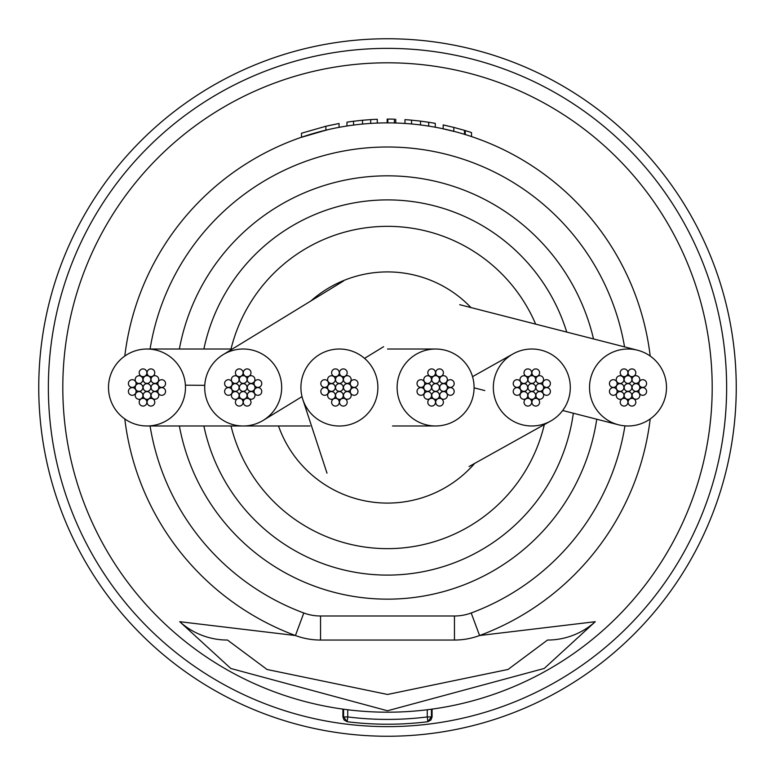 <?xml version="1.0" encoding="UTF-8"?>
<svg xmlns="http://www.w3.org/2000/svg" width="775" height="775" viewBox="0 0 775 775"><rect width="100%" height="100%" fill="white"/><g stroke="black" fill="none" stroke-linecap="round" stroke-linejoin="round"><path stroke-width="1.16" d="M493.346 386.473A38.479 38.479 0 0 0 550.279 421.261A38.479 38.479 0 0 0 551.655 354.524A38.479 38.479 0 0 0 493.346 386.473M666.5 387.5A38.479 38.479 0 0 0 637.573 350.222A38.479 38.479 0 0 0 589.533 387.5A38.479 38.479 0 0 0 618.46 424.778A38.479 38.479 0 0 0 666.5 387.5M231.018 425.979A161.142 161.142 0 0 0 544.331 424.526M278.506 425.979A115.582 115.582 0 0 0 474.736 463.324M471.006 307.588A115.582 115.582 0 0 0 310.862 300.971M535.67 324.134A161.142 161.142 0 0 0 231.018 349.021M281.616 385.34A38.479 38.479 0 0 0 223.142 354.65A38.479 38.479 0 0 0 204.765 389.66A38.479 38.479 0 0 0 263.238 420.35A38.479 38.479 0 0 0 281.616 385.34M185.399 385.185A38.479 38.479 0 0 0 147.008 349.021A38.479 38.479 0 0 0 108.568 389.815A38.479 38.479 0 0 0 146.969 425.979A38.479 38.479 0 0 0 185.399 385.185L204.765 385.32M474.058 385.998A38.479 38.479 0 0 0 435.608 349.021A38.479 38.479 0 0 0 397.149 389.002A38.479 38.479 0 0 0 435.579 425.979A38.479 38.479 0 0 0 474.058 385.998M377.745 384.264A38.479 38.479 0 0 0 331.739 349.787A38.479 38.479 0 0 0 302.851 399.551A38.479 38.479 0 0 0 377.745 384.264M624.166 387.5A3.846 3.846 0 0 0 628.021 391.346A3.846 3.846 0 0 0 631.867 387.5A3.846 3.846 0 0 0 628.021 383.654A3.846 3.846 0 0 0 624.166 387.5M616.222 379.605A3.846 3.846 0 0 0 620.068 383.451A3.846 3.846 0 0 0 623.914 379.605A3.846 3.846 0 0 0 620.068 375.759A3.846 3.846 0 0 0 616.222 379.605M616.222 387.5A3.846 3.846 0 0 0 620.068 391.346A3.846 3.846 0 0 0 623.914 387.5A3.846 3.846 0 0 0 620.068 383.654A3.846 3.846 0 0 0 616.222 387.5M624.166 379.556A3.846 3.846 0 0 0 628.021 383.402A3.846 3.846 0 0 0 631.867 379.556A3.846 3.846 0 0 0 628.021 375.701A3.846 3.846 0 0 0 624.166 379.556M632.119 387.5A3.846 3.846 0 0 0 635.965 391.346A3.846 3.846 0 0 0 639.811 387.5A3.846 3.846 0 0 0 635.965 383.654A3.846 3.846 0 0 0 632.119 387.5M624.166 395.444A3.846 3.846 0 0 0 628.021 399.299A3.846 3.846 0 0 0 631.867 395.444A3.846 3.846 0 0 0 628.021 391.598A3.846 3.846 0 0 0 624.166 395.444M609.441 383.548A3.846 3.846 0 0 0 613.287 387.403A3.846 3.846 0 0 0 617.132 383.548A3.846 3.846 0 0 0 613.287 379.702A3.846 3.846 0 0 0 609.441 383.548M632.061 379.556A3.846 3.846 0 0 0 635.907 383.402A3.846 3.846 0 0 0 639.762 379.556A3.846 3.846 0 0 0 635.907 375.701A3.846 3.846 0 0 0 632.061 379.556M632.119 395.395A3.846 3.846 0 0 0 635.965 399.241A3.846 3.846 0 0 0 639.811 395.395A3.846 3.846 0 0 0 635.965 391.549A3.846 3.846 0 0 0 632.119 395.395M616.28 395.444A3.846 3.846 0 0 0 620.126 399.299A3.846 3.846 0 0 0 623.972 395.444A3.846 3.846 0 0 0 620.126 391.598A3.846 3.846 0 0 0 616.28 395.444M609.441 391.452A3.846 3.846 0 0 0 613.287 395.298A3.846 3.846 0 0 0 617.132 391.452A3.846 3.846 0 0 0 613.287 387.597A3.846 3.846 0 0 0 609.441 391.452M628.118 372.765A3.846 3.846 0 0 0 631.964 376.621A3.846 3.846 0 0 0 635.81 372.765A3.846 3.846 0 0 0 631.964 368.919A3.846 3.846 0 0 0 628.118 372.765M638.9 391.452A3.846 3.846 0 0 0 642.746 395.298A3.846 3.846 0 0 0 646.592 391.452A3.846 3.846 0 0 0 642.746 387.597A3.846 3.846 0 0 0 638.9 391.452M620.223 402.235A3.846 3.846 0 0 0 624.069 406.081A3.846 3.846 0 0 0 627.915 402.235A3.846 3.846 0 0 0 624.069 398.379A3.846 3.846 0 0 0 620.223 402.235M620.223 372.765A3.846 3.846 0 0 0 624.069 376.621A3.846 3.846 0 0 0 627.915 372.765A3.846 3.846 0 0 0 624.069 368.919A3.846 3.846 0 0 0 620.223 372.765M638.9 383.548A3.846 3.846 0 0 0 642.746 387.403A3.846 3.846 0 0 0 646.592 383.548A3.846 3.846 0 0 0 642.746 379.702A3.846 3.846 0 0 0 638.9 383.548M628.118 402.235A3.846 3.846 0 0 0 631.964 406.081A3.846 3.846 0 0 0 635.81 402.235A3.846 3.846 0 0 0 631.964 398.379A3.846 3.846 0 0 0 628.118 402.235M527.959 387.5A3.846 3.846 0 0 0 531.815 391.346A3.846 3.846 0 0 0 535.661 387.5A3.846 3.846 0 0 0 531.815 383.654A3.846 3.846 0 0 0 527.959 387.5M520.015 379.605A3.846 3.846 0 0 0 523.861 383.451A3.846 3.846 0 0 0 527.707 379.605A3.846 3.846 0 0 0 523.861 375.759A3.846 3.846 0 0 0 520.015 379.605M520.015 387.5A3.846 3.846 0 0 0 523.861 391.346A3.846 3.846 0 0 0 527.707 387.5A3.846 3.846 0 0 0 523.861 383.654A3.846 3.846 0 0 0 520.015 387.5M527.959 379.556A3.846 3.846 0 0 0 531.815 383.402A3.846 3.846 0 0 0 535.661 379.556A3.846 3.846 0 0 0 531.815 375.701A3.846 3.846 0 0 0 527.959 379.556M535.913 387.5A3.846 3.846 0 0 0 539.758 391.346A3.846 3.846 0 0 0 543.604 387.5A3.846 3.846 0 0 0 539.758 383.654A3.846 3.846 0 0 0 535.913 387.5M527.959 395.444A3.846 3.846 0 0 0 531.815 399.299A3.846 3.846 0 0 0 535.661 395.444A3.846 3.846 0 0 0 531.815 391.598A3.846 3.846 0 0 0 527.959 395.444M513.234 383.548A3.846 3.846 0 0 0 517.08 387.403A3.846 3.846 0 0 0 520.926 383.548A3.846 3.846 0 0 0 517.08 379.702A3.846 3.846 0 0 0 513.234 383.548M535.854 379.556A3.846 3.846 0 0 0 539.7 383.402A3.846 3.846 0 0 0 543.556 379.556A3.846 3.846 0 0 0 539.7 375.701A3.846 3.846 0 0 0 535.854 379.556M535.913 395.395A3.846 3.846 0 0 0 539.758 399.241A3.846 3.846 0 0 0 543.604 395.395A3.846 3.846 0 0 0 539.758 391.549A3.846 3.846 0 0 0 535.913 395.395M520.073 395.444A3.846 3.846 0 0 0 523.919 399.299A3.846 3.846 0 0 0 527.765 395.444A3.846 3.846 0 0 0 523.919 391.598A3.846 3.846 0 0 0 520.073 395.444M513.234 391.452A3.846 3.846 0 0 0 517.08 395.298A3.846 3.846 0 0 0 520.926 391.452A3.846 3.846 0 0 0 517.08 387.597A3.846 3.846 0 0 0 513.234 391.452M531.912 372.765A3.846 3.846 0 0 0 535.757 376.621A3.846 3.846 0 0 0 539.603 372.765A3.846 3.846 0 0 0 535.757 368.919A3.846 3.846 0 0 0 531.912 372.765M542.694 391.452A3.846 3.846 0 0 0 546.54 395.298A3.846 3.846 0 0 0 550.386 391.452A3.846 3.846 0 0 0 546.54 387.597A3.846 3.846 0 0 0 542.694 391.452M524.016 402.235A3.846 3.846 0 0 0 527.862 406.081A3.846 3.846 0 0 0 531.708 402.235A3.846 3.846 0 0 0 527.862 398.379A3.846 3.846 0 0 0 524.016 402.235M524.016 372.765A3.846 3.846 0 0 0 527.862 376.621A3.846 3.846 0 0 0 531.708 372.765A3.846 3.846 0 0 0 527.862 368.919A3.846 3.846 0 0 0 524.016 372.765M542.694 383.548A3.846 3.846 0 0 0 546.54 387.403A3.846 3.846 0 0 0 550.386 383.548A3.846 3.846 0 0 0 546.54 379.702A3.846 3.846 0 0 0 542.694 383.548M531.912 402.235A3.846 3.846 0 0 0 535.757 406.081A3.846 3.846 0 0 0 539.603 402.235A3.846 3.846 0 0 0 535.757 398.379A3.846 3.846 0 0 0 531.912 402.235M431.752 387.5A3.846 3.846 0 0 0 435.608 391.346A3.846 3.846 0 0 0 439.454 387.5A3.846 3.846 0 0 0 435.608 383.654A3.846 3.846 0 0 0 431.752 387.5M423.809 379.605A3.846 3.846 0 0 0 427.655 383.451A3.846 3.846 0 0 0 431.501 379.605A3.846 3.846 0 0 0 427.655 375.759A3.846 3.846 0 0 0 423.809 379.605M423.809 387.5A3.846 3.846 0 0 0 427.655 391.346A3.846 3.846 0 0 0 431.501 387.5A3.846 3.846 0 0 0 427.655 383.654A3.846 3.846 0 0 0 423.809 387.5M431.752 379.556A3.846 3.846 0 0 0 435.608 383.402A3.846 3.846 0 0 0 439.454 379.556A3.846 3.846 0 0 0 435.608 375.701A3.846 3.846 0 0 0 431.752 379.556M439.706 387.5A3.846 3.846 0 0 0 443.552 391.346A3.846 3.846 0 0 0 447.398 387.5A3.846 3.846 0 0 0 443.552 383.654A3.846 3.846 0 0 0 439.706 387.5M431.752 395.444A3.846 3.846 0 0 0 435.608 399.299A3.846 3.846 0 0 0 439.454 395.444A3.846 3.846 0 0 0 435.608 391.598A3.846 3.846 0 0 0 431.752 395.444M417.028 383.548A3.846 3.846 0 0 0 420.873 387.403A3.846 3.846 0 0 0 424.719 383.548A3.846 3.846 0 0 0 420.873 379.702A3.846 3.846 0 0 0 417.028 383.548M439.648 379.556A3.846 3.846 0 0 0 443.494 383.402A3.846 3.846 0 0 0 447.349 379.556A3.846 3.846 0 0 0 443.494 375.701A3.846 3.846 0 0 0 439.648 379.556M439.706 395.395A3.846 3.846 0 0 0 443.552 399.241A3.846 3.846 0 0 0 447.398 395.395A3.846 3.846 0 0 0 443.552 391.549A3.846 3.846 0 0 0 439.706 395.395M423.857 395.444A3.846 3.846 0 0 0 427.713 399.299A3.846 3.846 0 0 0 431.559 395.444A3.846 3.846 0 0 0 427.713 391.598A3.846 3.846 0 0 0 423.857 395.444M417.028 391.452A3.846 3.846 0 0 0 420.873 395.298A3.846 3.846 0 0 0 424.719 391.452A3.846 3.846 0 0 0 420.873 387.597A3.846 3.846 0 0 0 417.028 391.452M435.705 372.765A3.846 3.846 0 0 0 439.551 376.621A3.846 3.846 0 0 0 443.397 372.765A3.846 3.846 0 0 0 439.551 368.919A3.846 3.846 0 0 0 435.705 372.765M446.487 391.452A3.846 3.846 0 0 0 450.333 395.298A3.846 3.846 0 0 0 454.179 391.452A3.846 3.846 0 0 0 450.333 387.597A3.846 3.846 0 0 0 446.487 391.452M427.81 402.235A3.846 3.846 0 0 0 431.656 406.081A3.846 3.846 0 0 0 435.502 402.235A3.846 3.846 0 0 0 431.656 398.379A3.846 3.846 0 0 0 427.81 402.235M427.81 372.765A3.846 3.846 0 0 0 431.656 376.621A3.846 3.846 0 0 0 435.502 372.765A3.846 3.846 0 0 0 431.656 368.919A3.846 3.846 0 0 0 427.81 372.765M446.487 383.548A3.846 3.846 0 0 0 450.333 387.403A3.846 3.846 0 0 0 454.179 383.548A3.846 3.846 0 0 0 450.333 379.702A3.846 3.846 0 0 0 446.487 383.548M435.705 402.235A3.846 3.846 0 0 0 439.551 406.081A3.846 3.846 0 0 0 443.397 402.235A3.846 3.846 0 0 0 439.551 398.379A3.846 3.846 0 0 0 435.705 402.235M335.546 387.5A3.846 3.846 0 0 0 339.392 391.346A3.846 3.846 0 0 0 343.248 387.5A3.846 3.846 0 0 0 339.392 383.654A3.846 3.846 0 0 0 335.546 387.5M327.602 379.605A3.846 3.846 0 0 0 331.448 383.451A3.846 3.846 0 0 0 335.294 379.605A3.846 3.846 0 0 0 331.448 375.759A3.846 3.846 0 0 0 327.602 379.605M327.602 387.5A3.846 3.846 0 0 0 331.448 391.346A3.846 3.846 0 0 0 335.294 387.5A3.846 3.846 0 0 0 331.448 383.654A3.846 3.846 0 0 0 327.602 387.5M335.546 379.556A3.846 3.846 0 0 0 339.392 383.402A3.846 3.846 0 0 0 343.248 379.556A3.846 3.846 0 0 0 339.392 375.701A3.846 3.846 0 0 0 335.546 379.556M343.499 387.5A3.846 3.846 0 0 0 347.345 391.346A3.846 3.846 0 0 0 351.191 387.5A3.846 3.846 0 0 0 347.345 383.654A3.846 3.846 0 0 0 343.499 387.5M335.546 395.444A3.846 3.846 0 0 0 339.392 399.299A3.846 3.846 0 0 0 343.248 395.444A3.846 3.846 0 0 0 339.392 391.598A3.846 3.846 0 0 0 335.546 395.444M320.821 383.548A3.846 3.846 0 0 0 324.667 387.403A3.846 3.846 0 0 0 328.513 383.548A3.846 3.846 0 0 0 324.667 379.702A3.846 3.846 0 0 0 320.821 383.548M343.441 379.556A3.846 3.846 0 0 0 347.287 383.402A3.846 3.846 0 0 0 351.143 379.556A3.846 3.846 0 0 0 347.287 375.701A3.846 3.846 0 0 0 343.441 379.556M343.499 395.395A3.846 3.846 0 0 0 347.345 399.241A3.846 3.846 0 0 0 351.191 395.395A3.846 3.846 0 0 0 347.345 391.549A3.846 3.846 0 0 0 343.499 395.395M327.651 395.444A3.846 3.846 0 0 0 331.506 399.299A3.846 3.846 0 0 0 335.352 395.444A3.846 3.846 0 0 0 331.506 391.598A3.846 3.846 0 0 0 327.651 395.444M320.821 391.452A3.846 3.846 0 0 0 324.667 395.298A3.846 3.846 0 0 0 328.513 391.452A3.846 3.846 0 0 0 324.667 387.597A3.846 3.846 0 0 0 320.821 391.452M339.498 372.765A3.846 3.846 0 0 0 343.344 376.621A3.846 3.846 0 0 0 347.19 372.765A3.846 3.846 0 0 0 343.344 368.919A3.846 3.846 0 0 0 339.498 372.765M350.281 391.452A3.846 3.846 0 0 0 354.127 395.298A3.846 3.846 0 0 0 357.972 391.452A3.846 3.846 0 0 0 354.127 387.597A3.846 3.846 0 0 0 350.281 391.452M331.603 402.235A3.846 3.846 0 0 0 335.449 406.081A3.846 3.846 0 0 0 339.295 402.235A3.846 3.846 0 0 0 335.449 398.379A3.846 3.846 0 0 0 331.603 402.235M331.603 372.765A3.846 3.846 0 0 0 335.449 376.621A3.846 3.846 0 0 0 339.295 372.765A3.846 3.846 0 0 0 335.449 368.919A3.846 3.846 0 0 0 331.603 372.765M350.281 383.548A3.846 3.846 0 0 0 354.127 387.403A3.846 3.846 0 0 0 357.972 383.548A3.846 3.846 0 0 0 354.127 379.702A3.846 3.846 0 0 0 350.281 383.548M339.498 402.235A3.846 3.846 0 0 0 343.344 406.081A3.846 3.846 0 0 0 347.19 402.235A3.846 3.846 0 0 0 343.344 398.379A3.846 3.846 0 0 0 339.498 402.235M239.339 387.5A3.846 3.846 0 0 0 243.185 391.346A3.846 3.846 0 0 0 247.041 387.5A3.846 3.846 0 0 0 243.185 383.654A3.846 3.846 0 0 0 239.339 387.5M231.396 379.605A3.846 3.846 0 0 0 235.242 383.451A3.846 3.846 0 0 0 239.088 379.605A3.846 3.846 0 0 0 235.242 375.759A3.846 3.846 0 0 0 231.396 379.605M231.396 387.5A3.846 3.846 0 0 0 235.242 391.346A3.846 3.846 0 0 0 239.088 387.5A3.846 3.846 0 0 0 235.242 383.654A3.846 3.846 0 0 0 231.396 387.5M239.339 379.556A3.846 3.846 0 0 0 243.185 383.402A3.846 3.846 0 0 0 247.041 379.556A3.846 3.846 0 0 0 243.185 375.701A3.846 3.846 0 0 0 239.339 379.556M247.293 387.5A3.846 3.846 0 0 0 251.139 391.346A3.846 3.846 0 0 0 254.985 387.5A3.846 3.846 0 0 0 251.139 383.654A3.846 3.846 0 0 0 247.293 387.5M239.339 395.444A3.846 3.846 0 0 0 243.185 399.299A3.846 3.846 0 0 0 247.041 395.444A3.846 3.846 0 0 0 243.185 391.598A3.846 3.846 0 0 0 239.339 395.444M224.614 383.548A3.846 3.846 0 0 0 228.46 387.403A3.846 3.846 0 0 0 232.306 383.548A3.846 3.846 0 0 0 228.46 379.702A3.846 3.846 0 0 0 224.614 383.548M247.235 379.556A3.846 3.846 0 0 0 251.081 383.402A3.846 3.846 0 0 0 254.927 379.556A3.846 3.846 0 0 0 251.081 375.701A3.846 3.846 0 0 0 247.235 379.556M247.293 395.395A3.846 3.846 0 0 0 251.139 399.241A3.846 3.846 0 0 0 254.985 395.395A3.846 3.846 0 0 0 251.139 391.549A3.846 3.846 0 0 0 247.293 395.395M231.444 395.444A3.846 3.846 0 0 0 235.3 399.299A3.846 3.846 0 0 0 239.146 395.444A3.846 3.846 0 0 0 235.3 391.598A3.846 3.846 0 0 0 231.444 395.444M224.614 391.452A3.846 3.846 0 0 0 228.46 395.298A3.846 3.846 0 0 0 232.306 391.452A3.846 3.846 0 0 0 228.46 387.597A3.846 3.846 0 0 0 224.614 391.452M243.292 372.765A3.846 3.846 0 0 0 247.138 376.621A3.846 3.846 0 0 0 250.984 372.765A3.846 3.846 0 0 0 247.138 368.919A3.846 3.846 0 0 0 243.292 372.765M254.074 391.452A3.846 3.846 0 0 0 257.92 395.298A3.846 3.846 0 0 0 261.766 391.452A3.846 3.846 0 0 0 257.92 387.597A3.846 3.846 0 0 0 254.074 391.452M235.397 402.235A3.846 3.846 0 0 0 239.243 406.081A3.846 3.846 0 0 0 243.088 402.235A3.846 3.846 0 0 0 239.243 398.379A3.846 3.846 0 0 0 235.397 402.235M235.397 372.765A3.846 3.846 0 0 0 239.243 376.621A3.846 3.846 0 0 0 243.088 372.765A3.846 3.846 0 0 0 239.243 368.919A3.846 3.846 0 0 0 235.397 372.765M254.074 383.548A3.846 3.846 0 0 0 257.92 387.403A3.846 3.846 0 0 0 261.766 383.548A3.846 3.846 0 0 0 257.92 379.702A3.846 3.846 0 0 0 254.074 383.548M243.292 402.235A3.846 3.846 0 0 0 247.138 406.081A3.846 3.846 0 0 0 250.984 402.235A3.846 3.846 0 0 0 247.138 398.379A3.846 3.846 0 0 0 243.292 402.235M143.133 387.5A3.846 3.846 0 0 0 146.979 391.346A3.846 3.846 0 0 0 150.834 387.5A3.846 3.846 0 0 0 146.979 383.654A3.846 3.846 0 0 0 143.133 387.5M135.189 379.605A3.846 3.846 0 0 0 139.035 383.451A3.846 3.846 0 0 0 142.881 379.605A3.846 3.846 0 0 0 139.035 375.759A3.846 3.846 0 0 0 135.189 379.605M135.189 387.5A3.846 3.846 0 0 0 139.035 391.346A3.846 3.846 0 0 0 142.881 387.5A3.846 3.846 0 0 0 139.035 383.654A3.846 3.846 0 0 0 135.189 387.5M143.133 379.556A3.846 3.846 0 0 0 146.979 383.402A3.846 3.846 0 0 0 150.834 379.556A3.846 3.846 0 0 0 146.979 375.701A3.846 3.846 0 0 0 143.133 379.556M151.086 387.5A3.846 3.846 0 0 0 154.932 391.346A3.846 3.846 0 0 0 158.778 387.5A3.846 3.846 0 0 0 154.932 383.654A3.846 3.846 0 0 0 151.086 387.5M143.133 395.444A3.846 3.846 0 0 0 146.979 399.299A3.846 3.846 0 0 0 150.834 395.444A3.846 3.846 0 0 0 146.979 391.598A3.846 3.846 0 0 0 143.133 395.444M128.408 383.548A3.846 3.846 0 0 0 132.254 387.403A3.846 3.846 0 0 0 136.1 383.548A3.846 3.846 0 0 0 132.254 379.702A3.846 3.846 0 0 0 128.408 383.548M151.028 379.556A3.846 3.846 0 0 0 154.874 383.402A3.846 3.846 0 0 0 158.72 379.556A3.846 3.846 0 0 0 154.874 375.701A3.846 3.846 0 0 0 151.028 379.556M151.086 395.395A3.846 3.846 0 0 0 154.932 399.241A3.846 3.846 0 0 0 158.778 395.395A3.846 3.846 0 0 0 154.932 391.549A3.846 3.846 0 0 0 151.086 395.395M135.237 395.444A3.846 3.846 0 0 0 139.093 399.299A3.846 3.846 0 0 0 142.939 395.444A3.846 3.846 0 0 0 139.093 391.598A3.846 3.846 0 0 0 135.237 395.444M128.408 391.452A3.846 3.846 0 0 0 132.254 395.298A3.846 3.846 0 0 0 136.1 391.452A3.846 3.846 0 0 0 132.254 387.597A3.846 3.846 0 0 0 128.408 391.452M147.085 372.765A3.846 3.846 0 0 0 150.931 376.621A3.846 3.846 0 0 0 154.777 372.765A3.846 3.846 0 0 0 150.931 368.919A3.846 3.846 0 0 0 147.085 372.765M157.868 391.452A3.846 3.846 0 0 0 161.713 395.298A3.846 3.846 0 0 0 165.559 391.452A3.846 3.846 0 0 0 161.713 387.597A3.846 3.846 0 0 0 157.868 391.452M139.19 402.235A3.846 3.846 0 0 0 143.036 406.081A3.846 3.846 0 0 0 146.882 402.235A3.846 3.846 0 0 0 143.036 398.379A3.846 3.846 0 0 0 139.19 402.235M139.19 372.765A3.846 3.846 0 0 0 143.036 376.621A3.846 3.846 0 0 0 146.882 372.765A3.846 3.846 0 0 0 143.036 368.919A3.846 3.846 0 0 0 139.19 372.765M157.868 383.548A3.846 3.846 0 0 0 161.713 387.403A3.846 3.846 0 0 0 165.559 383.548A3.846 3.846 0 0 0 161.713 379.702A3.846 3.846 0 0 0 157.868 383.548M147.085 402.235A3.846 3.846 0 0 0 150.931 406.081A3.846 3.846 0 0 0 154.777 402.235A3.846 3.846 0 0 0 150.931 398.379A3.846 3.846 0 0 0 147.085 402.235M150.079 425.979A240.521 240.521 0 0 0 303.8 612.986A48.108 48.108 0 0 0 320.54 615.989L454.46 615.989A48.108 48.108 0 0 0 471.2 612.986L479.57 635.529A264.566 264.566 0 0 0 650.196 418.955A264.566 264.566 0 0 1 479.57 635.529L595.258 621.705L544.224 668.457L387.5 710.772L230.814 668.476L179.742 621.705L295.43 635.529A264.566 264.566 0 0 1 124.804 418.955M387.5 712.196A324.696 324.696 0 0 1 62.804 387.5A324.696 324.696 0 0 1 387.5 62.804A324.696 324.696 0 0 1 712.196 387.5A324.696 324.696 0 0 1 387.5 712.196A324.696 324.696 0 0 0 712.196 387.5M596.76 419.227A211.653 211.653 0 0 1 179.374 425.979M124.804 356.045A264.566 264.566 0 0 1 650.196 356.045M342.957 709.125L343.567 709.212L343.567 716.933L342.918 716.933L342.918 709.125M431.433 709.212L432.082 709.125L432.082 716.933L431.433 716.933L431.433 709.212M325.887 130.21L301.504 137.301L301.504 133.232L325.887 126.247L325.887 130.21M327.37 129.851L308.092 135.131M453.801 131.372L443.184 128.853L443.184 124.92L453.801 127.4L453.801 131.372M454.46 615.989L454.46 640.043A72.153 72.153 0 0 0 479.57 635.529A72.153 72.153 0 0 1 454.46 640.043L320.54 640.043A72.153 72.153 0 0 1 295.43 635.529L303.8 612.986M179.742 621.705A72.153 71.668 -90 0 0 227.482 640.043L267.046 669.484L387.539 694.468L508.042 669.445L547.518 640.043A72.153 71.668 -90 0 0 595.258 621.705M427.267 709.755L427.267 716.933L431.433 716.933L427.868 721.709L427.267 716.933A319.891 319.891 0 0 1 347.733 716.933L347.733 709.755M343.567 716.933L347.733 716.933L347.132 721.709A324.696 324.696 0 0 0 427.868 721.709A324.696 324.696 0 0 1 347.132 721.709L343.567 716.933M179.374 349.021A211.653 211.653 0 0 1 593.514 338.937A211.653 211.653 0 0 0 179.374 349.021M453.801 127.4L464.487 130.355L464.487 134.375M464.487 130.355L465.271 130.597A268.421 268.421 0 0 1 471.52 132.573L471.52 136.623M445.819 125.492L447.311 125.831M465.271 130.597L465.271 134.618M404.967 123.506L404.967 119.65A268.421 268.421 0 0 1 411.554 120.164L411.554 124.029M411.554 120.164L420.544 121.123L420.544 124.998M420.544 121.123L428.682 122.266L428.682 126.16M428.682 122.266A268.421 268.421 0 0 1 435.279 123.37L435.279 127.284M387.829 122.934L387.829 119.079A268.421 268.421 0 0 1 394.417 119.176L394.417 123.022M395.734 119.205L395.734 123.06M387.171 119.079L387.171 122.934M346.977 126.054L346.977 122.159A268.421 268.421 0 0 1 353.565 121.239L353.565 125.114M353.565 121.239L362.555 120.241L362.555 124.107M362.555 120.241L370.692 119.612L370.692 123.467M370.692 119.612A268.421 268.421 0 0 1 377.289 119.273L377.289 123.128M327.37 125.908L339.062 123.487L339.062 127.4M325.887 126.247L339.062 123.487M387.5 48.37A339.13 339.13 0 0 0 48.37 387.5A339.13 339.13 0 0 0 387.5 726.63A339.13 339.13 0 0 0 726.63 387.5A339.13 339.13 0 0 0 387.5 48.37M387.5 736.25A348.75 348.75 0 0 1 38.75 387.5A348.75 348.75 0 0 1 387.5 38.75A348.75 348.75 0 0 1 736.25 387.5A348.75 348.75 0 0 1 387.5 736.25M203.883 425.979A187.608 187.608 0 0 0 573.335 413.23M624.563 346.89A240.521 240.521 0 0 0 150.079 349.021M471.2 612.986A240.521 240.521 0 0 0 624.941 425.863M320.54 615.989L320.54 640.043A72.153 72.153 0 0 1 295.43 635.529M566.738 332.088A187.608 187.608 0 0 0 203.883 349.021M469.098 466.511L550.279 421.261M512.885 353.991L472.527 376.669M637.573 350.213L459.711 304.691M474.087 387.829L484.772 390.561M562.66 410.498L618.46 424.787M343.519 280.996L223.142 354.65M263.238 420.35L302.008 396.626M364.541 358.37L383.615 346.696M232.345 349.021L147.017 349.012M146.959 425.988L242.662 425.979M243.718 425.979L310.029 425.979M435.618 349.021L387.519 349.021M392.518 425.979L435.569 425.979M302.841 399.561L327.002 473.157M432.082 716.933L430.939 719.975L427.868 721.709M342.918 716.933L344.081 719.994L347.132 721.709"/></g></svg>
